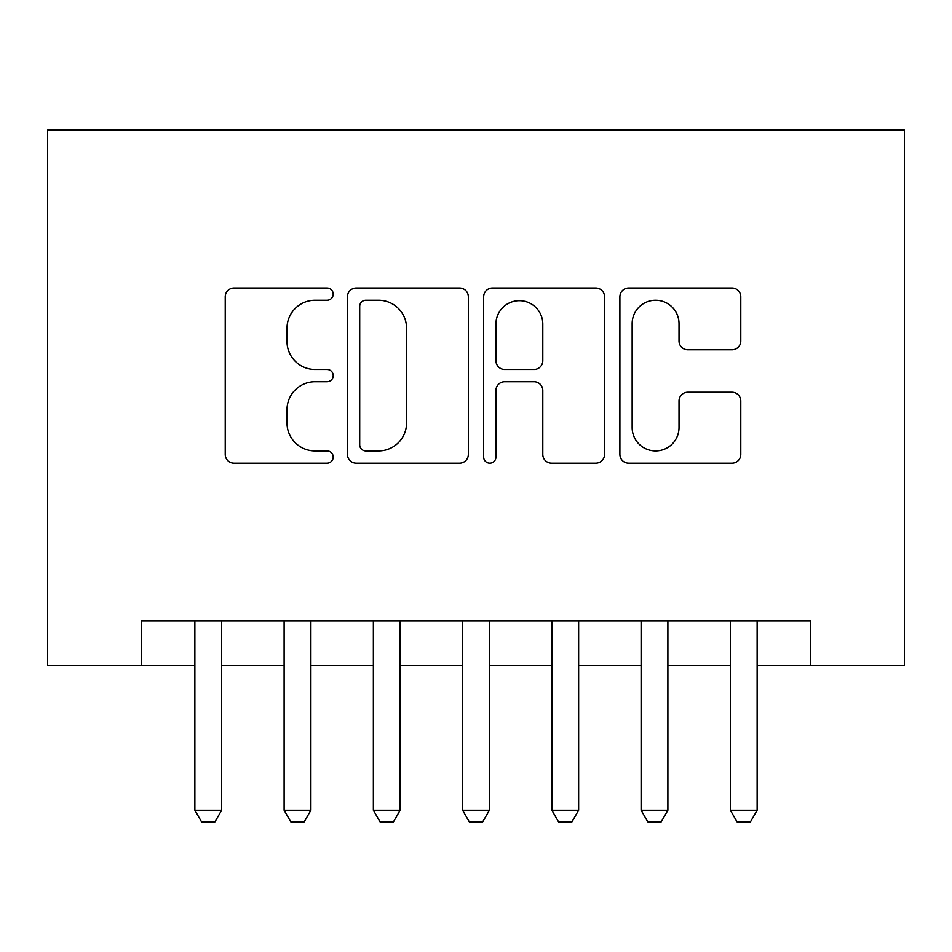 <?xml version="1.0" encoding="UTF-8"?>
<svg xmlns="http://www.w3.org/2000/svg" width="952" height="952" viewBox="0 0 952 952"><rect width="100%" height="100%" fill="white"/><g stroke="black" fill="none" stroke-linecap="round" stroke-linejoin="round"><path stroke-width="1.43" d="M333.2 294.12A6.128 6.128 0 0 0 327.072 287.992L233.99 287.992A8.758 8.758 0 0 0 225.231 296.75L225.231 454.437A8.758 8.758 0 0 0 233.99 463.196L327.072 463.196A6.128 6.128 0 0 0 333.2 457.067A6.128 6.128 0 0 0 327.072 450.939L315.029 450.939A28.036 28.036 0 0 1 286.992 422.902L286.992 409.765A28.036 28.036 0 0 1 315.029 381.728L327.072 381.728A6.128 6.128 0 0 0 333.2 375.588A6.128 6.128 0 0 0 327.072 369.459L315.029 369.459A28.036 28.036 0 0 1 286.992 341.423L286.992 328.285A28.036 28.036 0 0 1 315.029 300.249L327.072 300.249A6.128 6.128 0 0 0 333.2 294.12M732.028 349.753A8.758 8.758 0 0 0 740.787 340.995L740.787 296.75A8.758 8.758 0 0 0 732.028 287.992L628.653 287.992A8.758 8.758 0 0 0 619.895 296.75L619.895 454.437A8.758 8.758 0 0 0 628.653 463.196L732.028 463.196A8.758 8.758 0 0 0 740.787 454.437L740.787 400.994A8.758 8.758 0 0 0 732.028 392.236L687.784 392.236A8.758 8.758 0 0 0 679.026 400.994L679.026 427.496A23.431 23.431 0 0 1 655.595 450.939A23.431 23.431 0 0 1 632.152 427.496L632.152 323.692A23.431 23.431 0 0 1 655.595 300.249A23.431 23.431 0 0 1 679.026 323.692L679.026 340.995A8.758 8.758 0 0 0 687.784 349.753L732.028 349.753M141.312 665.65L141.312 621.025L810.688 621.025L810.688 665.65L904.4 665.65L904.4 130.15L47.6 130.15L47.6 665.65L194.862 665.65M468.336 296.75A8.758 8.758 0 0 0 459.578 287.992L356.203 287.992A8.758 8.758 0 0 0 347.444 296.75L347.444 454.437A8.758 8.758 0 0 0 356.203 463.196L459.578 463.196A8.758 8.758 0 0 0 468.336 454.437L468.336 296.75M492.422 287.992L595.797 287.992A8.758 8.758 0 0 1 604.556 296.75L604.556 454.437A8.758 8.758 0 0 1 595.797 463.196L551.565 463.196A8.758 8.758 0 0 1 542.795 454.437L542.795 390.487A8.758 8.758 0 0 0 534.036 381.728L504.691 381.728A8.758 8.758 0 0 0 495.933 390.487L495.933 457.067A6.128 6.128 0 0 1 489.792 463.196A6.128 6.128 0 0 1 483.664 457.067L483.664 296.75A8.758 8.758 0 0 1 492.422 287.992M221.637 665.65L284.113 665.65M310.887 665.65L373.363 665.65M400.137 665.65L462.612 665.65M489.387 665.65L551.862 665.65M578.637 665.65L641.112 665.65M667.887 665.65L730.362 665.65M757.137 665.65L810.688 665.65M365.842 300.249A6.128 6.128 0 0 0 359.701 306.389L359.701 444.798A6.128 6.128 0 0 0 365.842 450.939L378.539 450.939A28.036 28.036 0 0 0 406.575 422.902L406.575 328.285A28.036 28.036 0 0 0 378.539 300.249L365.842 300.249M542.795 324.12A23.431 23.431 0 0 0 519.364 300.689A23.431 23.431 0 0 0 495.933 324.12L495.933 360.701A8.758 8.758 0 0 0 504.691 369.459L534.036 369.459A8.758 8.758 0 0 0 542.795 360.701L542.795 324.12M214.938 821.85L201.55 821.85L194.862 810.247L194.862 621.025M221.637 621.025L221.637 810.247L194.862 810.247M214.95 821.85L221.637 810.247M304.188 821.85L290.8 821.85L284.113 810.247L284.113 621.025M310.887 621.025L310.887 810.247L284.113 810.247M304.2 821.85L310.887 810.247M393.438 821.85L380.05 821.85L373.363 810.247L373.363 621.025M400.137 621.025L400.137 810.247L373.363 810.247M393.45 821.85L400.137 810.247M482.688 821.85L469.3 821.85L462.612 810.247L462.612 621.025M489.387 621.025L489.387 810.247L462.612 810.247M482.7 821.85L489.387 810.247M571.938 821.85L558.55 821.85L551.862 810.247L551.862 621.025M578.637 621.025L578.637 810.247L551.862 810.247M571.95 821.85L578.637 810.247M661.188 821.85L647.8 821.85L641.112 810.247L641.112 621.025M667.887 621.025L667.887 810.247L641.112 810.247M661.2 821.85L667.887 810.247M750.438 821.85L737.05 821.85L730.362 810.247L730.362 621.025M757.137 621.025L757.137 810.247L730.362 810.247M750.45 821.85L757.137 810.247"/></g></svg>
